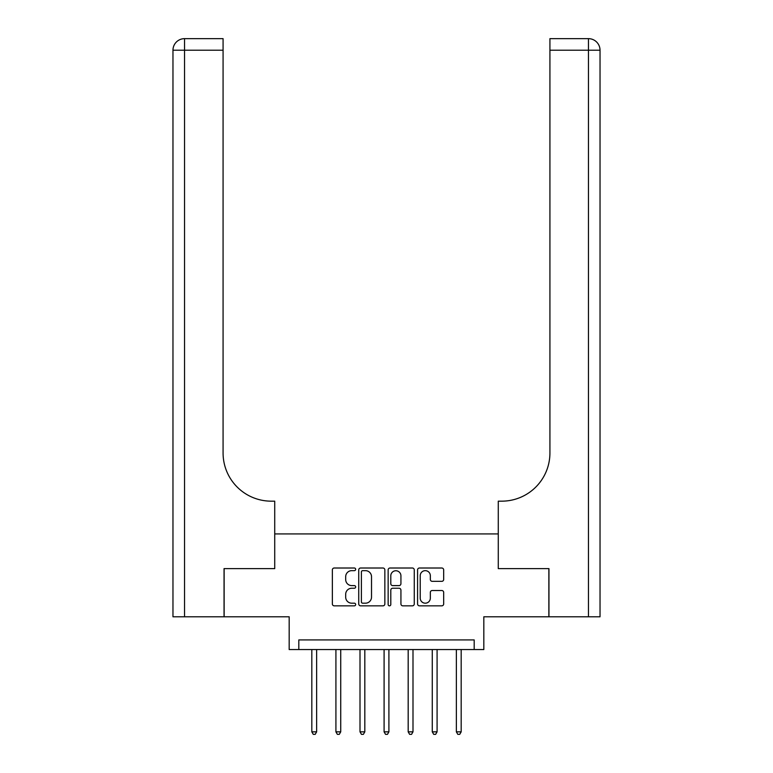 <?xml version="1.0" encoding="UTF-8"?>
<svg xmlns="http://www.w3.org/2000/svg" width="773" height="773" viewBox="0 0 773 773"><rect width="100%" height="100%" fill="white"/><g stroke="black" fill="none" stroke-linecap="round" stroke-linejoin="round"><path stroke-width="1.16" d="M355.667 569.334A1.324 1.324 0 0 0 354.343 568.01L334.245 568.01A1.894 1.894 0 0 0 332.351 569.894L332.351 603.945A1.894 1.894 0 0 0 334.245 605.839L354.343 605.839A1.324 1.324 0 0 0 355.667 604.515A1.324 1.324 0 0 0 354.343 603.191L351.744 603.191A6.049 6.049 0 0 1 345.686 597.143L345.686 594.302A6.049 6.049 0 0 1 351.744 588.243L354.343 588.243A1.324 1.324 0 0 0 355.667 586.92A1.324 1.324 0 0 0 354.343 585.596L351.744 585.596A6.049 6.049 0 0 1 345.686 579.547L345.686 576.706A6.049 6.049 0 0 1 351.744 570.658L354.343 570.658A1.324 1.324 0 0 0 355.667 569.334M441.779 581.344A1.894 1.894 0 0 0 443.673 579.45L443.673 569.894A1.894 1.894 0 0 0 441.779 568.01L419.459 568.01A1.894 1.894 0 0 0 417.575 569.894L417.575 603.945A1.894 1.894 0 0 0 419.459 605.839L441.779 605.839A1.894 1.894 0 0 0 443.673 603.945L443.673 592.408A1.894 1.894 0 0 0 441.779 590.514L432.233 590.514A1.894 1.894 0 0 0 430.339 592.408L430.339 598.128A5.063 5.063 0 0 1 425.276 603.191A5.063 5.063 0 0 1 420.222 598.128L420.222 575.711A5.063 5.063 0 0 1 425.276 570.658A5.063 5.063 0 0 1 430.339 575.711L430.339 579.45A1.894 1.894 0 0 0 432.233 581.344L441.779 581.344M474.187 649.552L483.821 649.552L483.821 616.796L548.859 616.796L548.859 568.619L498.276 568.619L498.276 533.93L274.724 533.93L274.724 568.619L274.724 501.165L271.255 501.165A48.177 48.177 0 0 1 223.078 452.988L223.078 50.216L184.534 50.216L184.534 616.796L224.044 616.796L224.044 568.619L274.724 568.619L224.141 568.619L224.141 616.796L289.179 616.796L289.179 649.552L474.187 649.552L474.187 639.918L298.813 639.918L298.813 649.552M384.848 569.894A1.894 1.894 0 0 0 382.954 568.01L360.633 568.01A1.894 1.894 0 0 0 358.74 569.894L358.74 603.945A1.894 1.894 0 0 0 360.633 605.839L382.954 605.839A1.894 1.894 0 0 0 384.848 603.945L384.848 569.894M390.046 568.01L412.367 568.01A1.894 1.894 0 0 1 414.26 569.894L414.26 603.945A1.894 1.894 0 0 1 412.367 605.839L402.82 605.839A1.894 1.894 0 0 1 400.926 603.945L400.926 590.137A1.894 1.894 0 0 0 399.032 588.243L392.694 588.243A1.894 1.894 0 0 0 390.8 590.137L390.8 604.515A1.324 1.324 0 0 1 389.476 605.839A1.324 1.324 0 0 1 388.152 604.515L388.152 569.894A1.894 1.894 0 0 1 390.046 568.01M362.711 570.658A1.324 1.324 0 0 0 361.387 571.981L361.387 601.867A1.324 1.324 0 0 0 362.711 603.191L365.455 603.191A6.049 6.049 0 0 0 371.513 597.143L371.513 576.706A6.049 6.049 0 0 0 365.455 570.658L362.711 570.658M400.926 575.808A5.063 5.063 0 0 0 395.863 570.754A5.063 5.063 0 0 0 390.8 575.808L390.8 583.712A1.894 1.894 0 0 0 392.694 585.596L399.032 585.596A1.894 1.894 0 0 0 400.926 583.712L400.926 575.808M311.819 649.552L311.819 731.847L316.64 731.847L316.64 649.552M316.64 731.847L315.191 734.35L313.268 734.35L311.819 731.847M335.917 649.552L335.917 731.847L340.729 731.847L340.729 649.552M340.729 731.847L339.289 734.35L337.357 734.35L335.917 731.847M360.005 649.552L360.005 731.847L364.817 731.847L364.817 649.552M364.817 731.847L363.378 734.35L361.445 734.35L360.005 731.847M384.094 649.552L384.094 731.847L388.906 731.847L388.906 649.552M388.906 731.847L387.466 734.35L385.534 734.35L384.094 731.847M408.183 649.552L408.183 731.847L412.995 731.847L412.995 649.552M412.995 731.847L411.555 734.35L409.622 734.35L408.183 731.847M184.534 616.796L172.968 616.796L172.968 50.216A11.566 11.566 0 0 1 184.534 38.65L223.078 38.65L223.078 50.216M271.255 501.165A48.177 48.177 0 0 1 223.078 452.988M172.968 50.216A11.566 11.566 0 0 1 184.534 38.65L184.534 50.216L172.968 50.216M548.956 568.619L498.276 568.619L498.276 501.165L501.745 501.165A48.177 48.177 0 0 0 549.922 452.988L549.922 38.65L588.466 38.65A11.566 11.566 0 0 1 600.032 50.216L600.032 616.796L548.956 616.796L548.956 568.619M501.745 501.165A48.177 48.177 0 0 0 549.922 452.988M600.032 50.216A11.566 11.566 0 0 0 588.466 38.65A11.566 11.566 0 0 1 600.032 50.216L549.922 50.216M432.271 649.552L432.271 731.847L437.083 731.847L437.083 649.552M437.083 731.847L435.643 734.35L433.711 734.35L432.271 731.847M456.36 649.552L456.36 731.847L461.181 731.847L461.181 649.552M461.181 731.847L459.732 734.35L457.809 734.35L456.36 731.847M588.466 616.796L588.466 38.65"/></g></svg>

